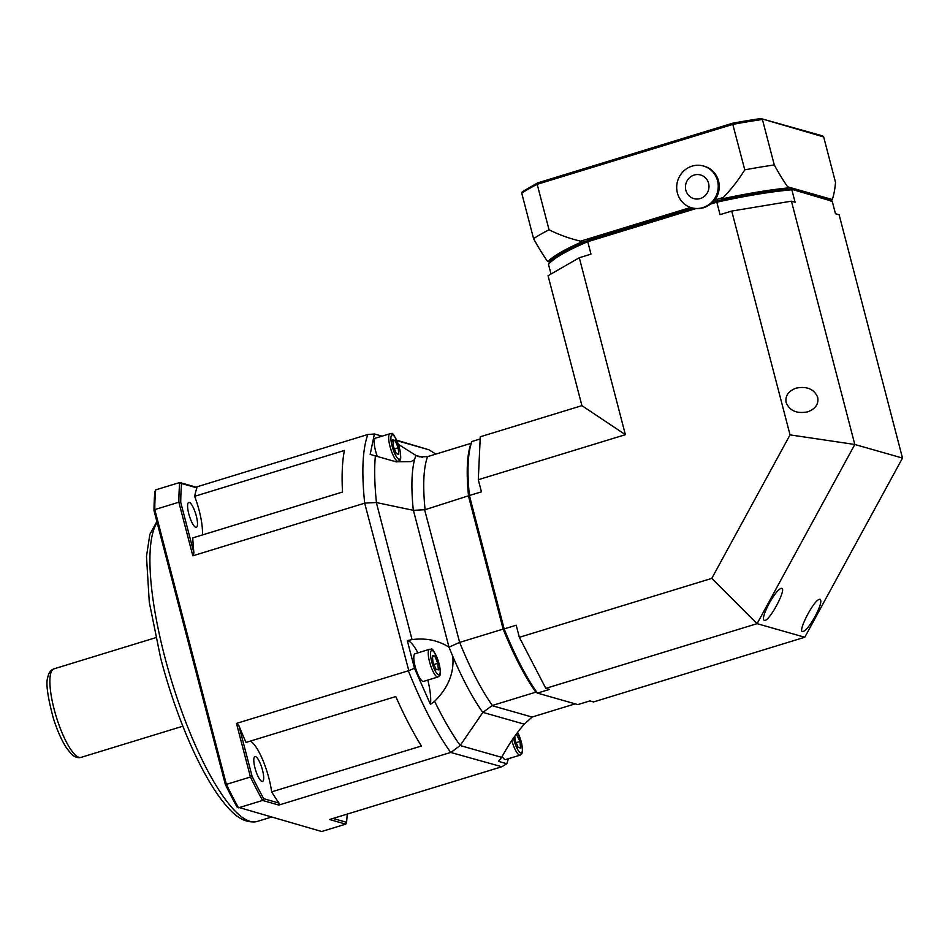 <?xml version="1.0" encoding="UTF-8"?>
<svg xmlns="http://www.w3.org/2000/svg" width="950" height="950" viewBox="0 0 950 950"><rect width="100%" height="100%" fill="white"/><g stroke="black" fill="none" stroke-linecap="round" stroke-linejoin="round"><path stroke-width="1.43" d="M516.325 734.041L519.959 741.475L520.553 748.042L518.13 747.353L515.126 740.097L514.769 736.203M511.848 740.466A14.464 3.705 73 0 0 520.173 755.119L505.733 759.537A14.464 3.705 -107 0 1 502.111 756.449M515.981 734.516L516.942 734.219M519.959 741.475L516.171 742.639M392.766 439.826L395.188 440.515L398.192 447.771L398.786 454.349L396.364 453.661L393.359 446.405L392.766 439.826M377.364 456.522A14.464 3.705 -107 0 1 375.488 438.164L389.939 433.746A14.464 3.705 73 0 0 390.628 448.661A14.464 3.705 73 0 0 398.406 461.415C399.891 459.396 401.791 462.555 399.938 449.896C395.544 437.202 392.718 431.822 391.483 433.746L389.939 433.746M392.896 441.216L395.188 440.515M398.192 447.771L394.416 448.934M703.416 166.001L704.413 166.286A21.696 20.698 105.9 0 1 714.828 200.058A21.696 20.698 105.9 0 1 713.153 202.065L710.291 204.191A21.696 20.698 105.9 0 1 695.887 208.596L693.144 208.192A21.696 20.698 105.9 0 1 692.526 208.026L691.517 207.741A21.696 20.698 105.9 0 1 676.697 187.114A21.696 20.698 105.9 0 1 692.063 166.131A21.696 20.698 105.9 0 1 703.416 166.001A21.696 20.698 105.9 0 1 717.369 192.541A21.696 20.698 105.9 0 1 691.517 207.741M694.153 175.049A12.302 11.733 105.9 0 1 708.593 189.656A12.302 11.733 105.9 0 1 688.904 195.688A12.302 11.733 105.9 0 1 694.153 175.049M710.291 204.191L716.799 202.196A149.007 23.548 -14.6 0 1 791.849 189.786L795.091 202.219L791.433 201.174L731.738 211.054L720.041 214.641L716.526 201.032L713.153 202.065M693.144 208.192L588.145 240.35A147.559 23.311 165.4 0 0 586.126 241.217A147.559 23.311 165.4 0 0 550.133 261.927A147.559 23.311 165.4 0 0 549.563 262.556L548.482 264.314A149.007 23.548 -14.6 0 1 587.753 241.716L590.995 254.149L579.298 257.735L548.055 275.714L581.911 405.65L480.272 436.774L478.289 479.726L481.448 491.827L469.407 495.508A149.007 38.119 -107 0 1 471.901 441.512L480.178 438.971M804.781 637.248L593.501 701.955L589.843 700.91L577.814 704.603L537.439 693.096A149.007 38.119 -107 0 1 504.153 628.912L516.194 625.219L519.341 637.319L545.811 688.37L757.091 623.663L804.781 637.248L902.5 458.066L839.123 214.771L835.466 213.726L832.224 201.281L830.419 200.284L790.258 188.836A147.559 23.311 165.4 0 0 788.156 189.026A147.559 23.311 165.4 0 0 719.387 200.402A147.559 23.311 165.4 0 0 716.526 201.032M537.581 182.922L732.498 123.251L537.581 182.922L522.346 191.674L521.74 193.194A167.817 26.517 -14.6 0 1 537.189 184.312L549.041 229.793A158.899 151.537 -74.1 0 0 580.616 241.158L582.018 241.811A150.456 23.774 165.4 0 0 547.889 261.452L546.951 260.526A158.899 40.648 -107 0 1 533.591 238.676A167.817 26.517 -14.6 0 1 549.041 229.793M537.724 182.899L537.189 184.312L732.913 124.367A167.817 26.517 -14.6 0 1 762.434 119.486L774.286 164.967A158.899 40.648 73 0 0 787.657 186.817L787.871 187.958A150.456 23.774 165.4 0 0 722.653 198.752L723.342 197.458A158.899 151.537 -74.1 0 0 744.764 169.848L732.498 123.251M821.833 135.909L823.674 136.931L835.525 182.412A158.899 40.648 73 0 1 832.307 199.536L787.657 186.817M823.674 136.931L760.891 118.548L822.664 135.921M744.764 169.848A167.817 26.517 -14.6 0 1 774.286 164.967M550.133 261.927L549.064 261.618A149.399 23.607 -14.6 0 1 582.706 242.262L582.018 241.811M549.064 261.618L547.889 261.452L549.064 261.618M719.387 200.402L722.807 199.357L722.653 198.752M722.807 199.357A149.399 23.607 -14.6 0 1 787.087 188.729L787.871 187.958M830.918 201.21L832.307 199.536M533.591 238.676L521.74 193.194M252.059 776.209L250.432 777.017A219.889 56.264 73 0 0 262.592 800.446L238.521 807.821A219.889 56.264 -107 0 1 226.373 784.379L250.432 777.017L236.479 723.413L408.334 670.783C422.133 704.924 436.24 732.129 450.668 752.436L278.813 805.066L279.003 803.059L263.72 798.701A218.453 55.884 -107 0 1 252.059 776.209L238.901 725.693A188.064 48.118 73 0 0 246.014 742.425L395.782 696.564A188.064 48.118 -107 0 0 421.408 746.011L271.641 791.873A188.064 48.118 73 0 0 279.003 803.059M427.832 680.081A36.171 9.251 -107 0 1 430.445 704.377L414.497 668.266L408.334 670.783M195.985 487.124L196.911 487.872A188.064 48.118 73 0 0 194.655 496.316L344.423 450.454A188.064 48.118 -107 0 0 342.511 492.041L192.743 537.914A188.064 48.118 73 0 0 193.907 552.947L180.749 502.443A218.453 55.884 -107 0 1 181.616 483.514L179.764 482.505A219.889 56.264 73 0 0 178.861 502.218L154.791 509.592A219.889 56.264 -107 0 1 155.693 489.879L179.764 482.505L195.985 487.124L367.852 434.494C362.532 449.16 361.475 472.067 364.681 503.179L408.785 670.629M364.681 503.179L192.814 555.809L178.861 502.218L180.749 502.443M225.316 784.391L226.373 784.379L154.791 509.592L154.007 510.637L225.316 784.391A218.453 55.884 73 0 0 236.977 806.894L321.682 831.511L345.753 824.137L346.572 822.296L333.034 818.449M398.371 444.363L415.886 455.418L414.532 459.705L410.982 461.629L395.912 461.783L370.168 454.385L374.395 433.984L367.852 434.494M193.907 552.947L192.814 555.809M236.479 723.413L238.901 725.693M250.361 741.095A36.171 9.251 -107 0 1 271.641 791.873M345.753 824.137L329.531 819.518L501.838 766.745L506.813 763.729L498.453 761.354L501.624 757.34C509.354 743.446 516.907 732.414 524.258 724.244L532.071 717.048L575.178 703.855M194.655 496.316A36.171 9.251 -107 0 1 202.386 534.957M254.98 767.956A13.015 3.337 -107 0 1 254.933 756.58A13.015 3.337 -107 0 1 261.927 768.051A13.015 3.337 -107 0 1 262.556 781.482A13.015 3.337 -107 0 1 254.98 767.956M189.299 502.443A13.015 3.337 -107 0 1 196.033 514.936A13.015 3.337 -107 0 1 196.353 527.333A13.015 3.337 -107 0 1 189.359 515.862A13.015 3.337 -107 0 1 188.729 502.431A13.015 3.337 -107 0 1 189.299 502.443M155.693 489.879L154.874 491.708A218.453 55.884 73 0 0 154.007 510.637M263.72 798.701L262.592 800.446L278.813 805.066M450.668 752.436L501.838 766.745M181.616 483.514L196.911 487.872M347.178 814.114A218.453 55.884 -107 0 1 346.572 822.296M396.91 440.657L428.913 449.777L435.919 454.076M414.497 668.278L407.289 640.609L412.051 639.599L376.343 502.538L413.428 510.34L425.089 509.699C422.667 485.771 423.486 468.089 427.536 456.653L419.176 456.772L415.886 455.418M376.449 502.562C374.526 484.239 374.181 468.635 375.392 455.727M414.532 459.705C411.504 471.663 411.101 488.537 413.321 510.316M501.624 757.34L460.144 745.524L482.885 712.381L492.349 705.47C481.211 689.712 470.309 668.681 459.657 642.414L503.144 629.09A147.559 37.751 73 0 0 535.847 692.158L492.349 705.47M460.204 745.441C451.737 733.614 443.211 718.901 434.625 701.302M412.051 639.599C425.814 637.794 438.128 640.324 448.994 647.176L452.794 656.379C454.278 672.814 448.234 687.788 434.625 701.314L430.445 704.377M452.794 656.379C462.697 679.511 472.708 698.203 482.826 712.476M413.428 510.34L448.994 647.176M407.289 640.609A36.171 9.251 -107 0 1 417.893 652.864M423.546 681.387A14.464 3.705 -107 0 1 415.767 668.646A14.464 3.705 -107 0 1 415.079 653.731L429.519 649.301A14.464 3.705 73 0 0 430.219 664.216A14.464 3.705 73 0 0 437.986 676.97L423.546 681.387M376.343 502.538L365.133 503.061M508.404 758.717L506.813 763.729M460.144 745.524L451.119 752.293M374.395 433.96L382.078 436.157M428.913 449.777L396.708 440.194M459.657 642.414L424.638 509.817M449.065 647.14L459.218 642.568M427.536 456.653L471.034 443.329A147.559 37.751 73 0 0 468.576 496.387L503.144 629.09L504.153 628.912L469.407 495.508L425.089 509.699M545.811 688.37L549.468 689.415L537.439 693.096L535.847 692.158M902.5 458.066L854.81 444.481L791.433 201.174M711.788 578.384L757.091 623.663L854.81 444.481L790.044 434.874L711.788 578.384L519.341 637.319M820.135 599.272C821.893 600.899 820.218 606.634 815.112 616.479C810.291 625.005 806.348 630.004 803.284 631.489C796.278 634.291 813.176 600.566 819.411 599.319L820.135 599.272M781.707 588.335C786.624 588.763 770.533 619.519 764.857 620.54C762.043 620.219 763.467 614.496 769.156 603.381C773.977 594.854 777.919 589.855 780.983 588.371L781.707 588.335M790.258 188.836L832.224 201.281M731.738 211.054L790.044 434.874M817.724 397.361C818.817 404.082 815.48 408.904 807.714 411.825C796.919 413.939 789.723 410.863 786.125 402.586C785.044 395.877 788.381 391.056 796.148 388.134C806.942 386.021 814.138 389.096 817.724 397.361M478.289 479.726L625.385 434.684L579.298 257.735M625.385 434.684L581.911 405.65M471.034 443.329L471.901 441.512M551 274.016L548.482 264.314M588.145 240.35L587.753 241.716L695.887 208.596M437.772 663.337L438.366 669.904L435.955 669.216L432.939 661.96L432.345 655.393L434.767 656.082L437.772 663.337L433.996 664.489M432.476 656.783L434.767 656.082M517.596 732.343A12.73 3.254 -107 0 1 521.799 752.554A12.73 3.254 -107 0 1 513.463 738.091M392.611 434.922A12.73 3.254 -107 0 1 400.544 454.076A12.73 3.254 -107 0 1 394.167 452.259A12.73 3.254 -107 0 1 392.611 434.922M582.706 242.262L586.126 241.217M787.087 188.729L788.156 189.026M760.891 118.548A166.369 26.291 165.4 0 0 732.545 123.239M723.342 197.458L714.828 200.058M690.638 207.468L580.616 241.158M271.261 817.143L257.212 821.453A159.137 40.708 -107 0 1 164.588 656.177A159.137 40.708 -107 0 1 157.13 522.643M182.851 726.204L81.082 757.376A46.289 11.839 -107 0 1 56.204 716.573A46.289 11.839 -107 0 1 53.972 668.847L155.741 637.676M482.885 712.381L524.293 724.173M422.524 457.33L415.957 455.454M491.898 705.613L532.071 717.048M432.191 650.477A12.73 3.254 -107 0 1 440.135 669.631A12.73 3.254 -107 0 1 433.758 667.814A12.73 3.254 -107 0 1 432.191 650.477M520.173 755.119L522.061 753.184L522.5 750.963L521.704 743.589L517.655 732.26M398.406 461.415L396.756 461.914M761.128 118.489L732.509 123.227M548.245 261.618L549.967 262.105M156.857 521.574L149.851 534.375L146.478 556.439L149.292 602.253L160.657 658.113C168.506 688.049 178.196 716.229 189.703 742.663C199.904 765.902 210.223 784.581 220.673 798.701C229.947 810.682 241.336 824.505 257.212 821.453M81.082 757.376C77.769 758.254 74.504 757.091 71.286 753.896L66.654 748.161C61.643 740.489 57.202 730.526 53.343 718.236C47.524 696.54 45.683 682.848 47.809 677.184C48.652 672.802 50.706 670.023 53.972 668.847M437.986 676.97C439.47 674.951 441.382 678.122 439.529 665.451C435.124 652.757 432.298 647.377 431.062 649.301L429.519 649.301"/></g></svg>
